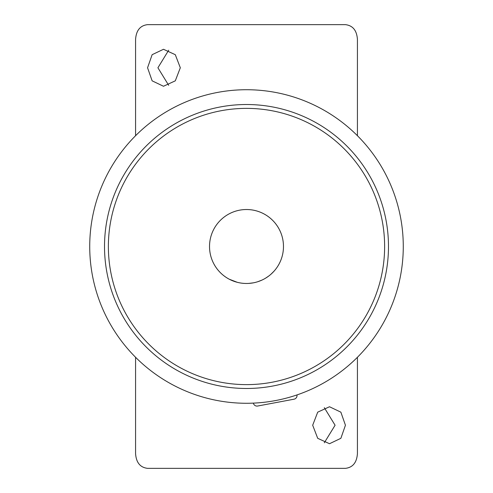 <?xml version="1.0" encoding="UTF-8"?>
<svg xmlns="http://www.w3.org/2000/svg" width="493" height="493" viewBox="0 0 493 493"><rect width="100%" height="100%" fill="white"/><g stroke="black" fill="none" stroke-linecap="round" stroke-linejoin="round"><path stroke-width="0.74" d="M312.685 425.237L317.708 412.16L329.509 406.75L340.866 412.166L345.439 425.237L340.873 438.308L329.509 443.725L317.708 438.314L312.685 425.237M324.314 442.788L335.086 425.237L324.314 407.686M147.561 67.769L152.14 54.686L163.491 49.282L175.298 54.692L180.315 67.769L175.298 80.834L163.491 86.257L152.14 80.846L147.561 67.769M168.686 50.218L157.914 67.769L168.686 85.32M135.575 357.289L135.575 453.56C136.179 462.545 140.172 467.475 147.561 468.35L345.439 468.35C352.809 467.487 356.809 462.557 357.425 453.56L357.425 357.289M357.425 135.711L357.425 39.44C356.821 30.455 352.828 25.525 345.439 24.65L147.561 24.65C140.191 25.513 136.191 30.443 135.575 39.44L135.575 135.711M209.525 246.5A36.975 36.975 0 0 0 246.5 283.475A36.975 36.975 0 0 0 283.475 246.5A36.975 36.975 0 0 0 246.5 209.525A36.975 36.975 0 0 0 209.525 246.5A36.975 36.975 0 0 0 253.334 282.84L248.774 283.407M274.391 270.774L272.869 272.419M268.593 276.148L265.548 278.194M261.912 280.11L257.821 281.7M233.657 281.17L231.353 280.227M272.019 382.248A138.126 138.126 0 0 1 110.752 272.019A138.126 138.126 0 0 1 220.981 110.752A138.126 138.126 0 0 1 382.248 220.981A138.126 138.126 0 0 1 272.019 382.248M272.734 386.037A141.984 141.984 0 0 1 106.963 272.734A141.984 141.984 0 0 1 220.266 106.963A141.984 141.984 0 0 1 386.037 220.266A141.984 141.984 0 0 1 272.734 386.037M275.464 400.575A156.774 156.774 0 0 1 92.425 275.464A156.774 156.774 0 0 1 217.536 92.425A156.774 156.774 0 0 1 400.575 217.536A156.774 156.774 0 0 1 275.464 400.575M271.051 274.145L273.997 271.218M239.666 210.16A36.975 36.975 0 0 1 282.84 239.666A36.975 36.975 0 0 1 253.334 282.84M229.331 279.248L237.225 282.292M297.686 394.683L296.977 394.924A3.697 3.697 0 0 1 294.019 399.194L257.679 406.022A3.697 3.697 0 0 1 253.371 403.126M272.949 403.157L290.291 399.897"/></g></svg>

